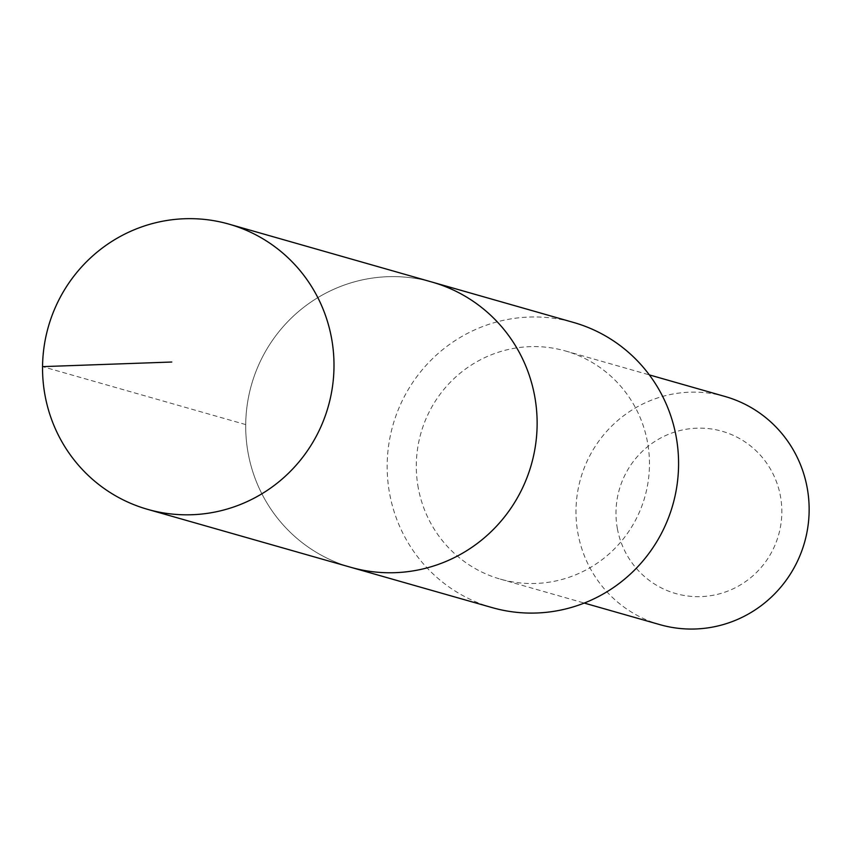 <?xml version="1.0" encoding="UTF-8"?>
<svg xmlns="http://www.w3.org/2000/svg" width="851" height="851" viewBox="0 0 851 851"><rect width="100%" height="100%" fill="white"/><g stroke="black" fill="none" stroke-linecap="round" stroke-linejoin="round"><path stroke-width="0.64" stroke-dasharray="4.25 3.19" d="M432.095 282.096A148.287 145.51 -74.1 0 0 251.492 384.769A148.287 145.51 -74.1 0 0 350.74 567.287A148.287 145.51 -74.1 0 1 251.492 384.769A148.287 145.51 -74.1 0 1 432.095 282.096M492.208 607.625A148.276 145.5 105.9 0 1 389.662 493.825A148.276 145.5 105.9 0 1 573.553 322.455M418.298 488.08A118.64 116.417 105.9 0 1 565.426 350.963A118.64 116.417 105.9 0 1 644.835 496.984A118.64 116.417 105.9 0 1 500.335 579.127A118.64 116.417 105.9 0 1 418.298 488.08M660.025 624.677A118.64 116.417 105.9 0 1 577.989 533.63A118.64 116.417 105.9 0 1 725.116 396.513M617.4 528.79A84.387 82.813 105.9 0 1 726.403 432.627A84.387 82.813 105.9 0 1 752.922 575.797A84.387 82.813 105.9 0 1 617.4 528.79M245.705 424.585L42.55 366.632M500.335 579.127L584.265 603.072M565.426 350.963L649.356 374.897"/><path stroke-width="1.28" d="M147.595 509.345L350.74 567.287A148.287 145.51 -74.1 0 0 534.63 395.896A148.287 145.51 -74.1 0 0 432.095 282.096L573.553 322.455A148.276 145.5 105.9 0 1 676.077 436.255A148.276 145.5 105.9 0 1 492.208 607.625L350.74 567.287A148.287 145.51 -74.1 0 0 534.63 395.896A148.287 145.51 -74.1 0 0 432.095 282.096L228.962 224.132A148.297 145.521 105.9 0 1 331.496 337.943A148.297 145.521 105.9 0 1 147.595 509.345A148.297 145.521 105.9 0 1 45.05 395.524A148.297 145.521 105.9 0 1 228.962 224.132M649.356 374.897L725.116 396.513A118.64 116.417 105.9 0 1 804.514 542.534A118.64 116.417 105.9 0 1 660.025 624.677L584.265 603.072M42.55 366.632L171.774 362.026"/></g></svg>
